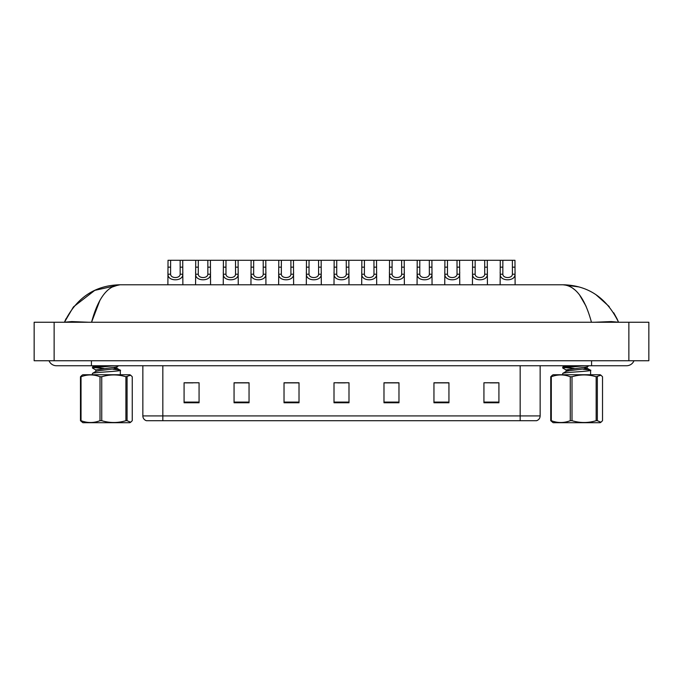 <?xml version="1.0" encoding="UTF-8"?>
<svg xmlns="http://www.w3.org/2000/svg" width="683" height="683" viewBox="0 0 683 683"><rect width="100%" height="100%" fill="white"/><g stroke="black" fill="none" stroke-linecap="round" stroke-linejoin="round"><path stroke-width="1.02" d="M520.164 420.711L520.164 415.913L540.151 415.913C540.014 418.312 538.819 419.908 536.556 420.711L146.444 420.711A4.994 4.994 0 0 1 142.849 415.913L142.849 365.738M498.923 402.774L498.923 382.779L483.931 382.779L483.931 402.774L498.923 402.774M448.944 402.774L448.944 382.779L433.953 382.779L433.953 402.774L448.944 402.774M398.974 402.774L398.974 382.779L383.983 382.779L383.983 402.774L398.974 402.774M199.069 402.774L199.069 382.779L184.077 382.779L184.077 402.774L199.069 402.774M249.047 402.774L249.047 382.779L234.056 382.779L234.056 402.774L249.047 402.774M299.017 402.774L299.017 382.779L284.026 382.779L284.026 402.774L299.017 402.774M348.996 402.774L348.996 382.779L334.004 382.779L334.004 402.774L348.996 402.774M511.174 420.711L171.826 420.711M448.5 382.881L442.149 382.881M434.653 382.881L448.944 382.881M490.027 382.881L497.523 382.881M296.226 382.881L289.874 382.881M234.056 382.881L248.347 382.881M240.851 382.881L234.5 382.881M185.477 382.881L192.973 382.881M393.126 382.881L386.774 382.881M337.752 382.881L345.248 382.881M299.017 382.881L284.026 382.881M398.974 382.881L383.983 382.881M170.613 260.291L170.588 274.216C170.767 278.647 179.996 278.647 180.167 274.216L180.15 260.291L168.035 260.291L167.881 284.777M180.15 260.291L182.728 260.291L182.873 284.777M182.873 272.406L182.737 274.216C183.334 281.652 167.42 281.652 168.018 274.216L167.881 272.406M182.728 260.291L195.722 260.291L195.569 284.777M49.022 360.744A8 8 0 0 0 56.441 365.738A8 8 0 0 1 49.022 360.744A8 8 0 0 0 56.441 365.738L626.559 365.738A8 8 0 0 0 633.978 360.744A8 8 0 0 1 626.559 365.738A8 8 0 0 0 633.978 360.744A8 8 0 0 1 626.559 365.738M591.452 322.256C584.913 298.104 575.419 285.614 562.971 284.777L120.029 284.777C107.573 285.614 98.079 298.112 91.548 322.256L99.983 300.17M54.136 322.256L648.85 322.256L648.85 360.744L34.15 360.744L34.15 322.256L54.136 322.256L54.136 360.744M648.85 322.256L648.85 360.744M88.867 322.256L71.8 321.573L64.45 322.214C76.359 297.788 94.886 285.306 120.029 284.777L94.783 290.352L73.619 306.761M578.902 286.928L562.971 284.777C588.08 285.289 606.606 297.771 618.55 322.214L611.285 321.573L594.347 322.256M571.534 287.33L575.556 290.412M579.466 294.783L586.108 306.3M111.619 287.236L118.765 284.837M616.988 318.705L613.693 312.754M609.227 306.582L595.866 294.604M73.312 307.145L64.45 322.214L66.012 318.705M198.301 260.291L198.275 274.216C198.454 278.647 207.683 278.647 207.854 274.216L207.837 260.291L195.722 260.291M207.837 260.291L210.415 260.291L210.56 284.777M210.56 272.406L210.424 274.216C211.021 281.652 195.107 281.652 195.705 274.216L195.569 272.406M225.988 260.291L225.962 274.216C226.141 278.647 235.37 278.647 235.541 274.216L235.524 260.291L223.409 260.291L223.256 284.777M235.524 260.291L238.102 260.291L238.247 284.777M238.247 272.406L238.111 274.216C238.709 281.652 222.795 281.652 223.392 274.216L223.256 272.406M253.675 260.291L253.649 274.216C253.828 278.647 263.057 278.647 263.228 274.216L263.211 260.291L251.096 260.291L250.943 284.777M263.211 260.291L265.789 260.291L265.935 284.777M265.935 272.406L265.798 274.216C266.396 281.652 250.482 281.652 251.079 274.216L250.943 272.406M281.362 260.291L281.336 274.216C281.516 278.647 290.745 278.647 290.915 274.216L290.898 260.291L278.784 260.291L278.63 284.777M290.898 260.291L293.468 260.291L293.622 284.777M293.622 272.406L293.485 274.216C294.083 281.652 278.169 281.652 278.766 274.216L278.63 272.406M210.415 260.291L223.409 260.291M238.102 260.291L251.096 260.291M265.789 260.291L278.784 260.291M127.072 376.751L127.072 420.694L130.675 422.239L129.855 422.709L82.874 422.709L80.474 420.694L80.474 376.751L82.054 375.215L82.874 374.736L129.855 374.736L130.675 375.206L125.903 376.751C117.869 374.335 109.809 374.335 101.741 376.751L100.008 376.751C93.708 374.335 87.381 374.335 81.029 376.751L80.474 376.751M130.675 422.239L132.254 420.694L132.254 376.751L130.675 375.215M127.072 420.694L125.903 420.694L125.903 376.751M101.741 376.751L101.741 420.694C109.809 423.11 117.869 423.11 125.903 420.694M101.741 420.694L100.008 420.694L100.008 376.751M81.029 376.751L81.029 420.694C87.33 423.11 93.656 423.11 100.008 420.694M81.029 420.694L80.474 420.694M92.401 374.736L92.401 373.481L93.101 373.149C97.917 372.09 126.099 371.031 119.627 369.973L112.994 369.221M120.328 374.736L120.328 370.306L119.627 369.973M95.962 370.058L92.495 368.043L92.512 367.002L103.577 365.738M92.401 367.924L114.172 365.738M104.081 368.53L93.477 367.514M95.833 371.492L95.833 369.904L116.673 366.933L118.731 365.738M92.512 373.345L95.987 371.321L99.351 370.638L116.673 368.521L113.839 367.514M597.343 376.751L597.343 420.694L600.946 422.239L600.126 422.709L553.145 422.709L550.746 420.694L550.746 376.751L552.325 375.215L553.145 374.736L600.126 374.736L600.946 375.206L596.165 376.751C588.131 374.335 580.08 374.335 572.004 376.751L570.279 376.751C563.979 374.335 557.652 374.335 551.301 376.751L550.746 376.751M600.946 422.239L602.526 420.694L602.526 376.751L600.946 375.215M597.343 420.694L596.165 420.694L596.165 376.751M572.004 376.751L572.004 420.694C580.08 423.11 588.131 423.11 596.165 420.694M572.004 420.694L570.279 420.694L570.279 376.751M551.301 376.751L551.301 420.694C557.593 423.11 563.927 423.11 570.279 420.694M551.301 420.694L550.746 420.694M562.672 374.736L562.672 373.481L563.373 373.149C568.188 372.09 596.361 371.031 589.899 369.973L583.265 369.221M590.599 374.736L590.599 370.306L589.899 369.973M569.161 370.69L566.233 370.058L562.766 368.043L562.783 367.002L573.848 365.738M562.672 367.924L584.443 365.738M574.352 368.53L563.748 367.514M566.105 371.492L566.105 369.904L586.945 366.933L589.002 365.738M562.783 373.345L566.258 371.321L569.622 370.638L586.945 368.521L584.11 367.514M309.049 260.291L309.023 274.216C309.203 278.647 318.432 278.647 318.602 274.216L318.577 260.291L306.471 260.291L306.317 284.777M318.577 260.291L321.155 260.291L321.309 284.777M321.309 272.406L321.172 274.216C321.77 281.652 305.856 281.652 306.454 274.216L306.317 272.406M336.736 260.291L336.71 274.216C336.881 278.647 346.119 278.647 346.29 274.216L346.264 260.291L334.158 260.291L334.004 284.777M346.264 260.291L348.842 260.291L348.996 284.777M348.996 272.406L348.859 274.216C349.457 281.652 333.543 281.652 334.141 274.216L334.004 272.406M364.423 260.291L364.398 274.216C364.568 278.647 373.797 278.647 373.977 274.216L373.951 260.291L361.845 260.291L361.691 284.777M373.951 260.291L376.529 260.291L376.683 284.777M376.683 272.406L376.546 274.216C377.144 281.652 361.23 281.652 361.828 274.216L361.691 272.406M293.468 260.291L306.471 260.291M321.155 260.291L334.158 260.291M348.842 260.291L361.845 260.291M392.102 260.291L392.085 274.216C392.255 278.647 401.484 278.647 401.664 274.216L401.638 260.291L389.532 260.291L389.378 284.777M401.638 260.291L404.216 260.291L404.37 284.777M404.37 272.406L404.234 274.216C404.831 281.652 388.917 281.652 389.515 274.216L389.378 272.406M419.789 260.291L419.772 274.216C419.943 278.647 429.172 278.647 429.351 274.216L429.325 260.291L417.211 260.291L417.065 284.777M429.325 260.291L431.904 260.291L432.057 284.777M432.057 272.406L431.921 274.216C432.518 281.652 416.604 281.652 417.202 274.216L417.065 272.406M447.476 260.291L447.459 274.216C447.63 278.647 456.859 278.647 457.038 274.216L457.012 260.291L444.898 260.291L444.753 284.777M457.012 260.291L459.591 260.291L459.744 284.777M459.744 272.406L459.608 274.216C460.205 281.652 444.291 281.652 444.889 274.216L444.753 272.406M475.163 260.291L475.146 274.216C475.317 278.647 484.546 278.647 484.725 274.216L484.699 260.291L472.585 260.291L472.44 284.777M484.699 260.291L487.278 260.291L487.431 284.777M487.431 272.406L487.295 274.216C487.893 281.652 471.979 281.652 472.576 274.216L472.44 272.406M502.85 260.291L502.833 274.216C503.004 278.647 512.233 278.647 512.412 274.216L512.387 260.291L500.272 260.291L500.127 284.777M512.387 260.291L514.965 260.291L515.119 284.777M515.119 272.406L514.982 274.216C515.58 281.652 499.666 281.652 500.263 274.216L500.127 272.406M376.529 260.291L389.532 260.291M404.216 260.291L417.211 260.291M431.904 260.291L444.898 260.291M459.591 260.291L472.585 260.291M487.278 260.291L500.272 260.291M142.849 415.913L162.836 415.913L162.836 420.711M162.836 365.738L162.836 415.913L520.164 415.913L520.164 365.738M348.996 402.074L334.004 402.074M299.017 402.074L284.026 402.074M249.047 402.074L234.056 402.074M199.069 402.074L184.077 402.074M398.974 402.074L383.983 402.074M448.944 402.074L433.953 402.074M498.923 402.074L483.931 402.074M182.737 274.216L180.167 274.216M170.588 274.216L168.018 274.216M170.613 267.147L168.035 267.147M182.728 267.147L180.15 267.147M591.58 360.744L591.58 365.738M91.42 360.744L91.42 365.738M628.864 322.256L628.864 360.744M210.424 274.216L207.854 274.216M198.275 274.216L195.705 274.216M198.301 267.147L195.722 267.147M210.415 267.147L207.837 267.147M238.111 274.216L235.541 274.216M225.962 274.216L223.392 274.216M225.988 267.147L223.409 267.147M238.102 267.147L235.524 267.147M265.798 274.216L263.228 274.216M253.649 274.216L251.079 274.216M253.675 267.147L251.096 267.147M265.789 267.147L263.211 267.147M293.485 274.216L290.915 274.216M281.336 274.216L278.766 274.216M281.362 267.147L278.784 267.147M293.468 267.147L290.898 267.147M321.172 274.216L318.602 274.216M309.023 274.216L306.454 274.216M309.049 267.147L306.471 267.147M321.155 267.147L318.577 267.147M348.859 274.216L346.29 274.216M336.71 274.216L334.141 274.216M336.736 267.147L334.158 267.147M348.842 267.147L346.264 267.147M376.546 274.216L373.977 274.216M364.398 274.216L361.828 274.216M364.423 267.147L361.845 267.147M376.529 267.147L373.951 267.147M404.234 274.216L401.664 274.216M392.085 274.216L389.515 274.216M392.102 267.147L389.532 267.147M404.216 267.147L401.638 267.147M431.921 274.216L429.351 274.216M419.772 274.216L417.202 274.216M419.789 267.147L417.211 267.147M431.904 267.147L429.325 267.147M459.608 274.216L457.038 274.216M447.459 274.216L444.889 274.216M447.476 267.147L444.898 267.147M459.591 267.147L457.012 267.147M487.295 274.216L484.725 274.216M475.146 274.216L472.576 274.216M475.163 267.147L472.585 267.147M487.278 267.147L484.699 267.147M514.982 274.216L512.412 274.216M502.833 274.216L500.263 274.216M502.85 267.147L500.272 267.147M514.965 267.147L512.387 267.147M540.151 415.913L540.151 365.738M565.353 284.828L562.971 284.777M618.55 322.214L617.022 318.773M116.895 366.737L116.895 368.325M116.742 368.146L120.217 370.177M94.681 365.738L92.512 367.002M587.167 366.737L587.167 368.325M587.013 368.146L590.488 370.177M564.952 365.738L562.783 367.002"/></g></svg>

